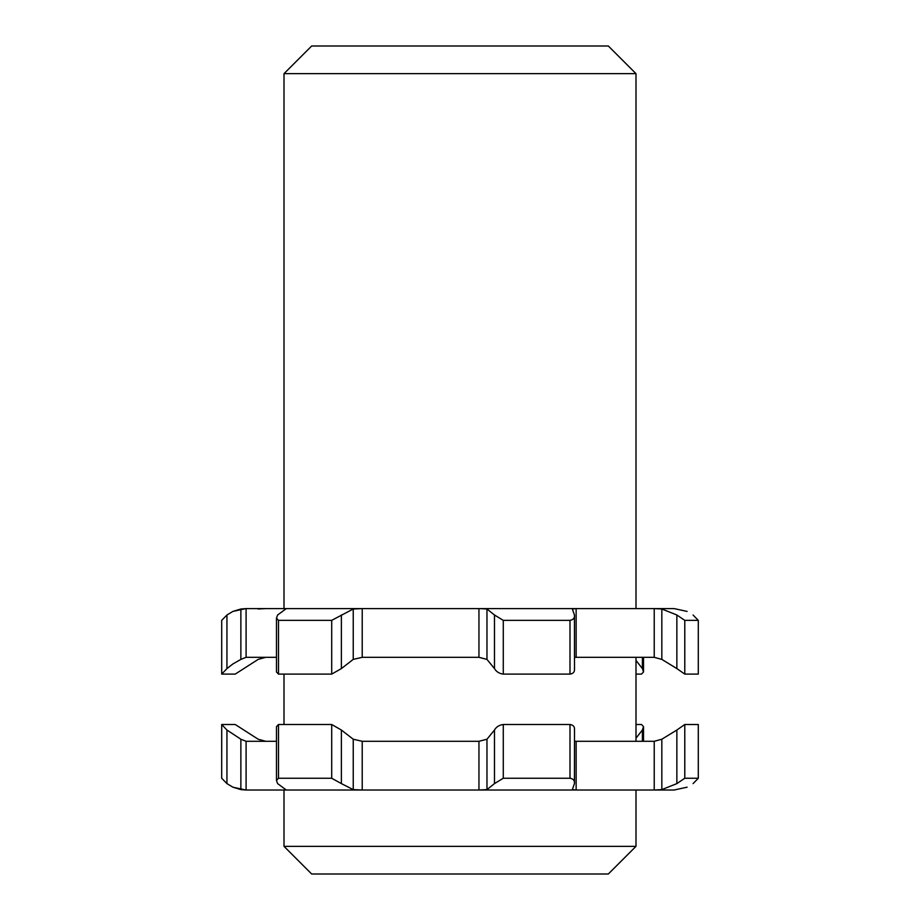 <?xml version="1.0" encoding="UTF-8"?>
<svg xmlns="http://www.w3.org/2000/svg" width="920" height="920" viewBox="0 0 920 920"><rect width="100%" height="100%" fill="white"/><g stroke="black" fill="none" stroke-linecap="round" stroke-linejoin="round"><path stroke-width="1.38" d="M608.338 874L311.661 874L284.004 846.342L635.996 846.342L608.338 874M635.996 73.657L284.004 73.657L311.661 46L608.338 46L635.996 73.657L635.996 608.603M494.477 614.997L494.477 668.587C496.363 671.772 499.296 673.612 503.274 674.107L503.274 620.356L494.477 614.997L486.967 609.005L479.768 608.603M494.477 668.587L486.967 659.398L486.967 609.005M574.517 657.409L576.139 657.317L576.139 608.603L572.366 609.005L574.436 614.997C574.862 617.929 573.378 619.723 569.997 620.356L503.274 620.356M574.436 614.997L574.517 669.53M480.274 608.603L575.333 608.603M569.997 620.356L569.997 674.107C573.367 673.67 574.851 671.818 574.436 668.587M362.227 608.603L353.234 609.005L353.234 659.398L362.227 657.317L362.227 608.603L478.952 608.603L478.952 657.317L486.967 659.398M276.483 618.136L276.483 671.968L278.495 674.107L278.495 620.356L276.483 618.136L277.61 614.997L286.246 608.637L284.728 609.132M353.234 609.005L331.706 620.356L278.495 620.356M285.05 608.603L361.054 608.603M331.706 620.356L331.706 674.107L341.377 668.587L341.377 614.997M353.234 659.398L341.377 668.587M265.776 657.317L258.163 659.398L235.221 674.107L221.708 674.107L221.708 620.356L221.697 674.095M221.708 674.107L226.941 668.587L226.941 614.997L221.708 620.356M240.867 659.398L246.088 657.317L246.088 608.603L240.867 609.005L240.867 659.398L232.886 663.964L226.941 668.587M240.867 609.005L232.886 611.42L226.941 614.997M258.163 609.005L265.776 608.603M642.39 657.317L642.39 668.587L643.517 671.968L641.505 674.107L635.996 674.107M642.39 668.587L635.996 660.422M676.867 614.997L676.867 668.587L684.779 674.107L684.779 620.356L676.867 614.997L661.836 609.005L654.223 608.603L674.026 608.603M676.867 668.587L661.836 659.398L661.836 609.005M693.059 614.997L698.292 620.356L684.779 620.356M698.303 620.344L698.292 674.107L698.303 620.344M576.139 608.603L654.223 608.603L654.223 657.317L661.836 659.398M331.706 674.107L278.495 674.107M569.997 674.107L503.274 674.107M698.292 674.107L684.779 674.107M246.088 608.603L284.728 608.603M276.483 657.317L246.088 657.317M478.952 657.317L362.227 657.317M654.223 657.317L576.139 657.317M698.292 724.534L698.303 778.262L693.059 783.61M684.779 778.251L698.292 778.251L698.303 724.511L684.779 724.5L676.867 730.031L676.867 783.61L684.779 778.251L684.779 724.5M661.836 789.613L661.836 739.22L654.223 741.301L654.223 790.015L661.836 789.613L676.867 783.61M673.911 790.015L654.695 790.015M661.836 739.22L676.867 730.031M635.996 724.5L641.505 724.5L643.517 726.639L642.39 730.031L642.39 741.301M635.996 738.185L642.39 730.031M221.708 724.534L221.697 778.262L226.941 783.61L226.941 730.031L221.708 724.5L235.221 724.5L258.163 739.22L265.776 741.301M226.941 783.61L232.886 787.186L240.867 789.613L246.088 790.015L246.088 741.301L240.867 739.22L240.867 789.613M226.941 730.031L240.867 739.22M341.377 783.61L341.377 730.031L331.706 724.5L331.706 778.251L341.377 783.61L353.234 789.613L362.227 790.015L362.227 741.301L353.234 739.22L353.234 789.613M341.377 730.031L353.234 739.22M284.728 789.475L286.246 789.969L277.61 783.61L276.483 780.482L278.495 778.251L331.706 778.251M361.686 790.015L285.373 790.015M278.495 778.251L278.495 724.5L276.483 726.639L276.483 780.482M574.436 730.031C574.896 726.88 573.413 725.029 569.997 724.5L569.997 778.251C573.321 778.791 574.804 780.574 574.436 783.61L572.286 789.762M574.517 729.077L574.436 783.61M575.702 790.015L478.952 790.015L486.967 789.613L494.477 783.61L503.274 778.251L569.997 778.251M572.366 789.613L576.139 790.015L576.139 741.301L574.517 741.198M503.274 778.251L503.274 724.5C499.18 725.052 496.248 726.904 494.477 730.031L494.477 783.61M486.967 789.613L486.967 739.22L494.477 730.031M486.967 739.22L478.952 741.301L478.952 790.015L362.227 790.015M278.495 724.5L331.706 724.5M503.274 724.5L569.997 724.5M576.139 741.301L654.223 741.301M654.223 790.015L576.139 790.015M362.227 741.301L478.952 741.301M284.728 790.015L246.088 790.015M246.088 741.301L276.483 741.301M284.004 73.657L284.004 608.603M284.004 674.107L284.004 724.5M284.004 790.015L284.004 846.342M635.996 657.317L635.996 741.301M635.996 790.015L635.996 846.342M643.517 657.317L643.517 671.968M687.113 611.42L674.164 608.603M232.886 611.42L245.835 608.603M687.113 787.186L674.164 790.015M643.517 741.301L643.517 726.639M221.697 778.262L221.697 724.511M232.886 787.186L245.835 790.015"/></g></svg>
